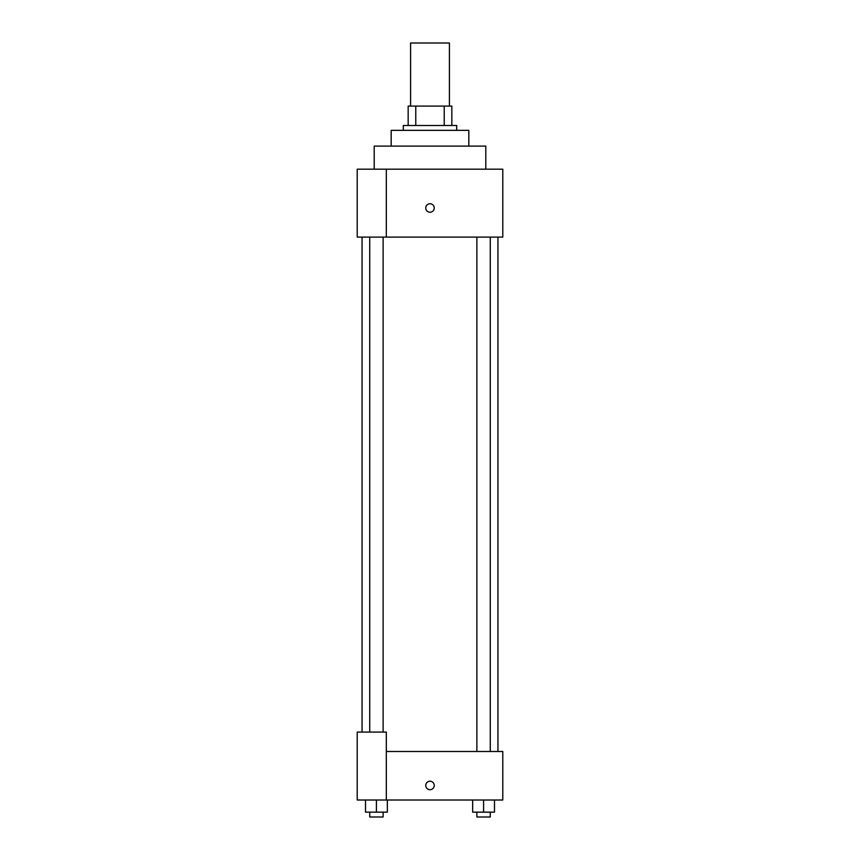 <?xml version="1.0" encoding="UTF-8"?>
<svg xmlns="http://www.w3.org/2000/svg" width="860" height="860" viewBox="0 0 860 860"><rect width="100%" height="100%" fill="white"/><g stroke="black" fill="none" stroke-linecap="round" stroke-linejoin="round"><path stroke-width="1.29" d="M449.414 106.081L449.414 43L410.585 43L410.585 106.081M415.767 125.495L415.767 106.081L408.167 106.081L408.167 125.495L408.167 106.081M415.767 106.081L451.833 106.081L451.833 125.495M444.233 125.495L444.233 106.081M403.308 130.344L403.308 125.495L456.692 125.495L456.692 130.344M391.182 146.114L391.182 130.344L468.818 130.344L468.818 146.114M374.197 169.173L374.197 146.114L485.803 146.114L485.803 169.173M386.323 169.173L357.212 169.173L357.212 237.102L502.788 237.102L502.788 169.173L386.323 169.173L386.323 237.102M425.754 207.991A4.246 4.246 0 0 1 432.118 204.314A4.246 4.246 0 0 1 432.118 211.667A4.246 4.246 0 0 1 425.754 207.991M386.323 751.489L502.788 751.489L502.788 800.015L357.212 800.015L357.212 732.075L386.323 732.075L386.323 800.015M425.754 785.459A4.246 4.246 0 0 1 432.118 781.783A4.246 4.246 0 0 1 432.118 789.136A4.246 4.246 0 0 1 425.754 785.459M472.656 800.015L472.656 812.152L494.489 812.152L494.489 800.015L494.489 812.152M483.578 812.152L483.578 800.015M490.275 812.152L490.275 817L476.881 817L476.881 812.152M365.511 800.015L365.511 812.152L387.344 812.152L387.344 800.015L387.344 812.152M376.422 812.152L376.422 800.015M383.119 812.152L383.119 817L369.725 817L369.725 812.152M497.94 751.489L497.94 237.102M362.06 732.075L362.06 237.102M476.881 237.102L476.881 751.489M490.275 237.102L490.275 751.489M383.119 732.075L383.119 237.102M369.725 732.075L369.725 237.102"/></g></svg>
